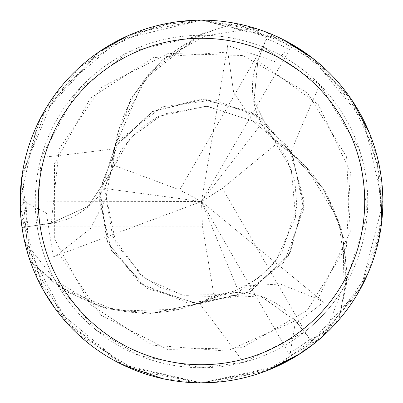 <?xml version="1.0" encoding="UTF-8"?>
<svg xmlns="http://www.w3.org/2000/svg" width="403" height="403" viewBox="0 0 403 403"><rect width="100%" height="100%" fill="white"/><g stroke="black" fill="none" stroke-linecap="round" stroke-linejoin="round"><path stroke-width="0.3" stroke-dasharray="2.02 1.51" d="M43.529 290.573L20.236 207.137L25.203 201.999L46.375 213.162L53.287 256.847L58.914 253.477L90.715 228.365L106.125 197.913L104.503 188.498L112.86 164.933L114.291 147.72L115.444 145.866L130.904 98.322L162.439 59.644L205.631 35.731L255.25 28.301L201.5 20.15A181.35 181.35 0 0 1 382.85 201.5A181.35 181.35 0 0 1 201.5 382.85A181.35 181.35 0 0 1 20.15 201.5A181.35 181.35 0 0 1 201.5 20.15L119.298 39.852L54.828 94.846L22.296 173.693L30.29 261.28L65.16 291.087L106.981 308.839L152.289 313.252L196.835 303.867L199.001 303.927L196.835 303.867L152.369 313.247L107.102 308.869L65.21 291.112L30.557 261.592A181.199 181.199 0 0 1 22.185 227.544L51.287 223.111L88.136 206.271L110.583 172.519L114.049 148.123L115.182 146.279L144.249 79.3L201.5 33.988L234.929 23.414A181.199 181.199 0 0 1 268.605 33.187L257.895 60.606L254.051 100.941L272.055 137.257L291.455 152.455L292.482 154.359L322.838 188.176L341.684 229.564L347.255 274.725L339.014 319.493A181.199 181.199 0 0 1 313.71 343.769L295.323 320.783L262.313 297.288L221.862 294.724L201.5 302.457L199.072 303.933L197.616 303.892A149.941 149.941 0 0 1 56.939 283.571L95.783 329.79L139.221 355.627L201.5 367.738L243.477 362.347L304.466 332.007A166.238 166.238 0 0 0 344.857 285.662L367.244 214.275L359.35 149.372L319.811 84.721L263.038 47.075A166.238 166.238 0 0 0 202.704 35.268L201.5 35.263A166.238 166.238 0 0 1 367.738 201.5A166.238 166.238 0 0 1 201.5 367.738A166.238 166.238 0 0 1 35.263 201.5A166.238 166.238 0 0 1 201.5 35.263L128.592 52.108L76.882 91.476L41.212 157.432L36.995 225.418A166.238 166.238 0 0 0 56.939 283.571M319.811 84.721A3068.704 787.155 -46 0 0 290.729 152.52A73.749 73.749 0 0 1 257.668 60.551L263.038 47.075M290.729 152.52A149.941 149.941 0 0 1 344.857 285.662M196.488 20.221L201.5 20.15L287.248 41.705L289.218 48.572L274.624 61.503L227.675 45.474L227.781 52.027L233.629 92.126L252.293 120.693L261.255 123.998L277.491 143.02L291.681 152.863L292.709 154.792L326.153 191.949L343.88 238.601L342.993 287.959L324.622 334.651L367.601 274.292L379.46 236.43L381.016 175.784L360.756 114.749L320.491 64.646L265.144 31.686L201.5 20.15L157.638 25.535L98.518 52.229L46.516 107.334L21.555 178.957L28.109 254.636L65.251 321.181L126.623 366.665L201.5 382.845L277.259 366.262L338.878 319.881L346.857 282.155L338.626 219.892L305.635 166.489L292.447 154.294L291.419 152.389L272.005 137.196L253.986 100.906L257.855 60.591L268.66 33.046L287.022 41.58M292.709 154.792L260.963 118.034L214.366 99.823L162.041 106.911L120.079 139.247L99.773 189.002L107.838 243.1L143.619 286.07L197.616 303.892A149.941 149.941 0 0 0 199.299 303.268A73.749 73.749 0 0 1 295.485 320.617L304.466 332.007M291.681 152.863L255.24 114.266L204.356 99.078L152.712 111.399L114.17 147.916L99.078 198.82L111.485 250.444L148.067 288.926L198.996 303.927L201.5 302.457L221.862 294.724L262.298 297.288L295.323 320.783L313.71 343.769L295.354 320.758L262.373 297.253L221.932 294.709L199.072 303.927M199.299 303.268A3068.704 787.155 74 0 1 243.477 362.347M36.995 225.418L51.347 223.333A73.749 73.749 0 0 0 114.467 148.712A149.941 149.941 0 0 1 114.769 146.939L114.049 148.123L110.583 172.519L88.146 206.26L51.287 223.151L22.185 227.544A181.194 181.194 0 0 0 30.557 261.592L58.969 287.057L117.006 311.056L179.748 309.187L196.911 303.867M51.292 223.151L88.141 206.341L110.563 172.59L114.009 148.183L114.769 146.939A149.941 149.941 0 0 1 202.704 35.268M114.467 148.712A3068.704 787.155 -166 0 1 41.212 157.432M338.878 319.881A181.345 181.345 0 0 1 313.806 343.885L297.016 355.658L290.079 353.93L294.971 324.36L323.538 302.185L317.806 298.996L280.156 284.009L246.082 285.893L238.737 291.999L214.149 296.548L198.528 303.912L196.347 303.842L147.443 314.229L98.171 306.25L55.831 280.77L24.628 241.548L68.213 324.47L122.406 364.695L201.5 382.85L264.685 371.485L320.778 338.102L362.262 285.42L381.782 221.126L376.694 154.656L348.187 94.866L299.182 48.708L234.929 23.414L198.669 35.288L148.868 73.547L119.112 128.819L115.142 146.339M114.291 147.72L99.083 198.578L111.374 250.238L147.866 288.8L198.76 303.922L250.394 291.54L288.896 254.983L303.927 204.064L291.419 152.389M358.418 292.412L313.71 343.769A181.194 181.194 0 0 0 339.014 319.493L347.25 274.781L341.719 229.685L322.884 188.241L292.447 154.294M198.528 303.917L250.177 291.661L288.77 255.185L303.922 204.301L291.57 152.661L255.034 114.14L204.12 99.073L152.505 111.515L114.004 148.183M317.806 298.996L350.247 231.614L346.57 156.918L307.675 93.053L243.004 55.513L168.263 53.413L101.596 87.249L59.181 148.793L51.277 223.111L22.034 227.564L20.246 207.399M115.444 145.861L99.486 191.737L107.012 241.196L139.312 282.971L188.297 303.137L241.538 295.847L284.357 261.814L303.681 209.343L292.482 154.359L291.455 152.455L272.055 137.257L254.051 100.952L257.895 60.606L268.605 33.187A181.194 181.194 0 0 0 234.929 23.414L201.5 33.988L144.269 79.275L115.182 146.279L152.037 111.757L200.679 99.032L250.621 111.566L288.78 147.81L303.953 199.44L290.231 252.757L249.89 291.827L196.337 303.847M235.332 23.339A181.345 181.345 0 0 1 268.66 33.046M311.071 56.994L363.914 120.824L382.84 203.329L361.098 287.616L300.623 353.366M267.048 370.589L213.802 382.432M271.864 368.644L201.515 382.85L136.189 370.679L78.555 334.807L37.585 279.083L20.377 210.578M255.25 28.301A181.35 181.35 0 0 1 287.248 41.705M21.571 178.867L40.381 118.27L79.839 67.019L135.861 32.447L201.5 20.15L282.523 39.257M312.607 58.168L352.066 100.418M369.637 133.549L382.371 188.312M380.9 228.002L368.478 272.262M324.622 334.651A181.35 181.35 0 0 1 297.016 355.658M200.679 382.85L163.099 378.739M123.852 365.385L55.453 309.005M20.165 199.027L37.091 124.965M42.214 114.805L99.657 51.448M128.31 35.575L175.658 21.999M53.287 256.847L201.5 201.5L104.503 188.498M25.203 201.999L26.195 201.152L201.5 201.5L179.662 189.944L266.897 38.849L253.94 28.678M112.86 164.933L179.662 189.944M323.538 302.185L201.5 201.5L202.412 226.189L214.149 296.548M290.079 353.93L288.85 353.491L201.5 201.5L238.737 291.999M202.412 226.189L27.943 226.189L25.611 242.495M277.491 143.02L222.426 188.367L309.66 339.462A175.305 175.305 0 0 1 288.85 353.491M309.66 339.462L324.949 333.326M27.943 226.189A175.305 175.305 0 0 1 26.195 201.152M24.628 241.548A181.35 181.35 0 0 1 20.236 207.137M30.29 261.28A181.345 181.345 0 0 1 22.034 227.564M227.675 45.474L201.5 201.5L222.426 188.367M289.218 48.572L289.455 49.856L201.5 201.5L261.255 123.998M266.897 38.849A175.305 175.305 0 0 1 289.455 49.856M257.668 60.551A3044.952 781.064 -46 0 1 263.366 47.206M295.485 320.617A3044.952 781.064 74 0 1 304.189 332.223M51.347 223.333A3044.952 781.064 -166 0 1 36.945 225.07M58.914 253.477L101.047 315.262L167.572 349.426L242.329 347.673L307.177 310.436L346.363 246.757L350.398 172.111L318.31 104.599L257.86 60.586M227.781 52.027L153.205 57.624L90.358 98.156L54.496 163.774L54.324 238.551L89.874 304.325L152.505 345.144L227.015 351.109L295.359 320.763M106.12 197.913L112.593 236.188L141.03 275.33L161.099 287.969L185.909 295.651L211.263 296.442L234.576 291.016L256.439 279.546L275.546 261.708L295.636 217.192L291.258 169.079L272.01 137.196M252.298 120.693L206.276 106.175L158.117 116.487L138.279 130.018L121.51 149.432L110.654 172.282L106.175 196.724L116.064 244.052L145.1 278.493L181.96 294.91L221.937 294.714M246.082 285.893L263.532 274.015L281.667 253.296L296.82 206.437L295.016 182.488L286.588 158.258L272.226 137.433L253.296 121.333L207.369 106.236L163.024 114.16L130.376 137.871L110.558 172.59"/><path stroke-width="0.6" d="M201.5 20.15A181.35 181.35 0 0 1 382.85 201.5A181.35 181.35 0 0 1 201.5 382.85A181.35 181.35 0 0 1 20.15 201.5A181.35 181.35 0 0 1 201.5 20.15M201.5 38.285A163.215 163.215 0 0 1 364.715 201.5A163.215 163.215 0 0 1 201.5 364.715A163.215 163.215 0 0 1 38.285 201.5A163.215 163.215 0 0 1 201.5 38.285M287.022 41.58L311.071 56.994M300.623 353.366L267.048 370.589M213.802 382.432L200.679 382.85M313.806 343.89L297.233 355.522L271.864 368.644M282.523 39.257L312.607 58.168M352.066 100.418L369.637 133.549M382.371 188.312L380.9 228.002M368.478 272.262L358.418 292.412M163.099 378.739L123.852 365.385M55.453 309.005L43.529 290.573M20.377 210.578L20.165 199.027M37.091 124.965L42.214 114.805M99.657 51.448L128.31 35.575M175.658 21.999L196.488 20.221M20.246 207.399L21.571 178.867"/></g></svg>
